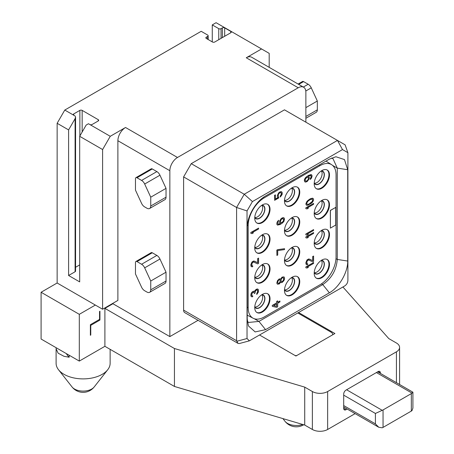 <?xml version="1.0" encoding="UTF-8"?>
<svg xmlns="http://www.w3.org/2000/svg" width="454" height="454" viewBox="0 0 454 454"><rect width="100%" height="100%" fill="white"/><g stroke="black" fill="none" stroke-linecap="round" stroke-linejoin="round"><path stroke-width="0.68" d="M279.108 283.228L278.376 283.449L277.723 282.649L277.888 281.378L278.864 279.931L279.675 279.755L280.249 280.515L280.084 281.781L278.864 283.461M278.784 283.415L278.302 283.404M280.651 282.133L281.298 282.643L282.116 282.467L283.903 280.697L284.55 278.852L284.391 277.326L283.903 276.872L282.116 277.173L280.651 279.193L279.352 278.915L277.559 280.68L276.912 282.53L277.071 283.756L277.559 284.21L279.352 283.915L280.651 282.133M283.739 279.176L283.251 280.634L282.116 281.73L281.139 281.264L281.139 279.499L282.116 277.905L283.251 277.689L283.739 278.586L283.574 279.857M279.675 279.755L280.163 280.061L280.322 281.145L279.187 283.273M320.008 165.642L264.228 197.848A22.694 13.104 120 0 0 248.179 225.644L248.179 307.704A22.694 13.104 120 0 0 253.162 318.248A22.694 13.104 120 0 0 264.228 316.971L320.008 284.766A22.694 13.104 120 0 0 336.056 256.97L336.056 174.909A22.694 13.104 120 0 0 331.63 164.689A22.694 13.104 120 0 0 320.008 165.642L319.1 165.063M321.841 170.585A10.805 6.237 120 0 0 314.781 180.107A10.805 6.237 120 0 0 316.438 188.768A10.805 6.237 120 0 0 321.841 188.234A10.805 6.237 120 0 0 328.9 178.711A10.805 6.237 120 0 0 327.249 170.051A10.805 6.237 120 0 0 321.841 170.585M321.841 200.407A10.805 6.237 120 0 0 314.781 209.93A10.805 6.237 120 0 0 316.438 218.59A10.805 6.237 120 0 0 321.841 218.056A10.805 6.237 120 0 0 328.9 208.534A10.805 6.237 120 0 0 327.249 199.874A10.805 6.237 120 0 0 321.841 200.407M321.841 230.235A10.805 6.237 120 0 0 314.781 239.757A10.805 6.237 120 0 0 316.438 248.417A10.805 6.237 120 0 0 321.841 247.878A10.805 6.237 120 0 0 328.9 238.356A10.805 6.237 120 0 0 327.249 229.696A10.805 6.237 120 0 0 321.841 230.235M321.841 260.057A10.805 6.237 120 0 0 314.781 269.58A10.805 6.237 120 0 0 316.438 278.24A10.805 6.237 120 0 0 321.841 277.706A10.805 6.237 120 0 0 328.9 268.183A10.805 6.237 120 0 0 327.249 259.523A10.805 6.237 120 0 0 321.841 260.057M292.115 187.746A10.805 6.237 120 0 0 285.055 197.269A10.805 6.237 120 0 0 286.712 205.929A10.805 6.237 120 0 0 292.115 205.395A10.805 6.237 120 0 0 299.175 195.873A10.805 6.237 120 0 0 297.523 187.213A10.805 6.237 120 0 0 292.115 187.746M292.115 217.568A10.805 6.237 120 0 0 285.055 227.096A10.805 6.237 120 0 0 286.712 235.751A10.805 6.237 120 0 0 292.115 235.217A10.805 6.237 120 0 0 299.175 225.695A10.805 6.237 120 0 0 297.523 217.035A10.805 6.237 120 0 0 292.115 217.568M292.115 247.396A10.805 6.237 120 0 0 285.055 256.919A10.805 6.237 120 0 0 286.712 265.579A10.805 6.237 120 0 0 292.115 265.045A10.805 6.237 120 0 0 299.175 255.517A10.805 6.237 120 0 0 297.523 246.863A10.805 6.237 120 0 0 292.115 247.396M292.115 277.218A10.805 6.237 120 0 0 285.055 286.741A10.805 6.237 120 0 0 286.712 295.401A10.805 6.237 120 0 0 292.115 294.867A10.805 6.237 120 0 0 299.175 285.345A10.805 6.237 120 0 0 297.523 276.685A10.805 6.237 120 0 0 292.115 277.218M262.389 204.907A10.805 6.237 120 0 0 255.33 214.43A10.805 6.237 120 0 0 256.987 223.09A10.805 6.237 120 0 0 262.389 222.556A10.805 6.237 120 0 0 269.449 213.034A10.805 6.237 120 0 0 267.798 204.374A10.805 6.237 120 0 0 262.389 204.907M262.389 234.735A10.805 6.237 120 0 0 255.33 244.258A10.805 6.237 120 0 0 256.987 252.918A10.805 6.237 120 0 0 262.389 252.379A10.805 6.237 120 0 0 269.449 242.856A10.805 6.237 120 0 0 267.798 234.196A10.805 6.237 120 0 0 262.389 234.735M262.389 264.557A10.805 6.237 120 0 0 255.33 274.08A10.805 6.237 120 0 0 256.987 282.74A10.805 6.237 120 0 0 262.389 282.206A10.805 6.237 120 0 0 269.449 272.684A10.805 6.237 120 0 0 267.798 264.024A10.805 6.237 120 0 0 262.389 264.557M262.389 294.379A10.805 6.237 120 0 0 255.33 303.902A10.805 6.237 120 0 0 256.987 312.562A10.805 6.237 120 0 0 262.389 312.029A10.805 6.237 120 0 0 269.449 302.506A10.805 6.237 120 0 0 267.798 293.846A10.805 6.237 120 0 0 262.389 294.379M335.75 207.382L330.325 210.423L330.404 228.118L335.75 225.025L335.75 207.382L330.404 210.469L330.404 228.118M258.57 228.112L250.852 232.482L250.852 233.367L252.066 233.634L253.366 232.885L252.231 232.658L258.57 228.998L258.57 228.112L250.931 232.527L250.931 233.407M253.366 232.885L252.265 232.635M258.57 258.116L257.679 258.542L257.679 262.656L253.616 261.033L251.993 261.975L250.852 264.688L251.017 266.214L252.066 266.873L252.719 266.64L252.719 265.908L251.902 265.641L251.902 263.581L253.043 262.191L253.695 262.106L257.758 263.882L258.57 263.411L258.57 258.116L257.758 258.587L257.758 262.701L254.183 261.09L252.066 262.015L250.931 264.733L251.42 266.657M252.719 265.908L252.174 265.851M257.378 289.93L257.679 291.633L256.709 293.664L256.782 294.442L258.405 292.036L258.405 289.68L257.679 288.982L256.709 289.107L255.403 290.004L254.592 291.496M254.915 290.577L254.671 291.547L253.616 291.184L251.993 292.121L251.017 293.863L251.017 296.212L252.066 296.871L252.719 296.644L252.719 295.906L251.902 295.639L251.743 294.998L252.231 292.955L253.695 292.109L254.342 293.5L254.995 293.125L255.483 290.929L256.782 289.885L257.435 289.953L257.758 290.793L256.782 294.442M252.719 295.906L252.174 295.849M253.951 292.194L254.342 293.5M280.941 192.541L281.372 194.13L280.231 196.111L280.311 197.036L282.099 194.533L282.257 192.819L281.611 191.724L280.146 191.832L278.682 192.973L277.383 195.634L277.547 197.161L278.03 197.615L275.43 199.113L275.43 194.851L274.619 195.322L274.619 200.322L278.847 197.882L278.194 195.169L278.682 193.858L279.982 192.666L280.958 192.541L281.446 193.291L281.281 194.851L280.311 196.151L280.311 197.036M281.611 191.724L280.067 191.792L278.608 192.927L277.303 195.595L277.468 197.115L277.956 197.569L275.43 199.028M275.43 194.851L274.539 195.277L274.619 200.322M278.62 224.242L277.723 223.674L278.62 220.275L276.997 222.534L276.832 223.953L277.559 225.093L280.163 224.475L282.439 223.01L283.903 221.433L284.55 218.851L283.903 217.755L283.177 217.648L281.548 218.289L279.76 220.792L279.596 222.358L280.413 223.504L278.154 224.231M284.55 248.701L277.649 249.66L276.832 250.131L276.912 255.471L277.723 255L277.723 250.585L284.55 249.587L284.55 248.701L277.723 249.706L276.912 250.177L276.912 255.471M280.737 282.292L281.298 282.643M283.903 276.872L282.036 277.127L280.589 279.114M280.487 278.994L279.272 278.87L277.485 280.64L276.832 283.075L277.559 284.21M279.965 301.059L277.689 302.37L277.615 300.86L276.639 301.422L276.639 302.892L272.247 305.429L272.326 306.354L276.713 307.347L277.689 306.785L277.689 303.255L279.965 301.938L279.891 301.013L277.689 302.285M311.41 174.665L308.731 175.244L305.644 177.469L304.503 179.302L304.345 180.862L304.992 181.958L305.724 182.071L307.182 181.521L309.134 178.921L309.299 177.355L308.487 176.209L310.275 175.471L311.086 175.738L311.251 176.964L310.275 179.444L311.41 178.195L312.063 176.351L311.898 175.119L310.763 174.603L306.535 176.748L304.583 179.341L304.418 180.908L305.071 182.003M310.74 175.482L311.172 176.924L310.196 178.66L310.275 179.444M313.589 203.409L305.871 207.779L305.871 208.658L307.086 208.931L308.385 208.176L307.25 207.955L313.589 204.289L313.589 203.409L305.951 207.819L305.951 208.704M308.385 208.176L307.284 207.932M312.942 198.341L310.423 198.676L307.012 201.236L305.871 203.954L306.524 205.197L307.738 205.316L311.802 202.972L312.942 201.576L313.589 199.584L313.425 198.795L312.454 198.182L310.502 198.721L308.226 200.186L306.109 203.023L306.109 204.788L306.598 205.242M313.589 232.527L305.871 236.897L305.871 237.777L307.086 238.049L308.385 237.294L307.25 237.073L313.589 233.407L313.589 232.527L305.951 236.937L305.951 237.822M308.385 237.294L307.284 237.05M313.589 229.588L305.871 233.952L305.871 234.837L307.086 235.104L308.385 234.355L307.25 234.128L313.589 230.467L313.589 229.588L305.951 233.997L305.951 234.883M308.385 234.355L307.284 234.105M313.589 262.526L305.871 266.895L305.871 267.781L307.086 268.047L308.385 267.298L307.25 267.071L313.589 263.411L313.589 262.526L305.951 266.941L305.951 267.82M308.385 267.298L307.284 267.048M313.589 256.056L312.698 256.482L312.698 260.602L308.635 258.979L307.012 259.915L305.871 262.633L306.036 264.154L307.086 264.813L307.738 264.586L307.738 263.848L306.927 263.581L306.927 261.521L308.062 260.131L308.714 260.051L312.778 261.822L313.589 261.351L313.589 256.056L312.778 256.527L312.778 260.647L309.202 259.035L307.086 259.96L305.951 262.673L306.439 264.597M307.738 263.848L307.193 263.791M263.399 197.371L264.228 197.848M247.226 307.205L248.179 307.704M247.351 225.167L248.179 225.644M331.482 158.054L333.02 158.707L337.271 168.111L337.271 259.433C336.408 270.113 331.573 278.495 322.754 284.584L258.945 321.421L248.678 322.436L247.345 321.438M329.371 159.138L335.915 156.749L344.478 159.581L347.707 169.722L347.707 261.05C347.963 272.218 339.166 287.45 329.371 292.813L265.562 329.655L255.165 331.925L248.429 325.927L247.226 319.066L247.226 227.738C246.97 216.569 255.761 201.338 265.562 195.975L329.371 159.138M344.592 286.014C346.686 284.675 347.787 282.763 347.9 280.283L347.9 152.692L345.102 144.837L337.464 140.422L244.235 194.25L252.435 201.57L247.033 210.928L247.033 338.519L249.365 340.846L344.592 286.014M347.9 152.692L342.498 149.57L252.435 201.57M247.033 210.928L236.591 207.484L183.609 176.895L191.248 163.656L284.476 109.834L337.464 140.422L342.498 149.57M191.248 163.656L244.235 194.25L236.591 207.484L236.591 340.721L238.049 343.394L239.269 343.553L249.365 340.846M183.609 176.895L183.609 310.133A5.403 3.121 -60 0 0 184.727 312.607L238.049 343.394M102.604 149.542L79.683 136.302L86.175 125.054L88.468 123.732L110.248 136.302L102.604 149.542L102.604 309.248L117.887 300.429L117.887 140.717A10.805 6.237 -60 0 1 125.531 127.483L177.491 157.481A10.805 6.237 120 0 0 169.853 170.715L169.853 336.601L112.541 303.516M177.491 157.481L298.233 87.775L246.267 57.771A10.805 6.237 -60 0 1 251.669 57.238L303.635 87.242A10.805 6.237 120 0 0 298.233 87.775M305.871 122.188L305.871 92.185A10.805 6.237 120 0 0 303.635 87.242M198.075 320.308L169.853 336.601M150.751 289.839L166.033 281.015L166.033 272.19L159.956 259.03A5.403 3.121 60 0 0 156.868 255.426L152.277 252.776A2.162 1.249 60 0 0 151.193 252.668L135.911 261.493A2.162 1.249 -120 0 0 135.468 262.486L135.468 273.955L141.54 287.115A5.403 3.121 -120 0 0 144.627 290.719L146.926 292.041A5.403 3.121 -120 0 0 149.627 292.314A5.403 3.121 -120 0 0 150.751 289.839L150.751 281.015L144.673 267.854A5.403 3.121 -120 0 0 141.586 264.251L136.995 261.6A2.162 1.249 -120 0 0 135.911 261.493M166.033 281.015A5.403 3.121 60 0 1 164.91 283.489L149.627 292.314M150.751 206.014L166.033 197.189L166.033 188.365L159.956 175.204A5.403 3.121 60 0 0 156.868 171.601L152.277 168.95A2.162 1.249 60 0 0 151.193 168.843L135.911 177.667A2.162 1.249 -120 0 0 135.468 178.66L135.468 190.13L141.54 203.29A5.403 3.121 -120 0 0 144.627 206.893L146.926 208.216A5.403 3.121 -120 0 0 149.627 208.482A5.403 3.121 -120 0 0 150.751 206.014L150.751 197.189L144.673 184.029A5.403 3.121 -120 0 0 141.586 180.425L136.995 177.775A2.162 1.249 -120 0 0 135.911 177.667M166.033 197.189A5.403 3.121 60 0 1 164.91 199.664L149.627 208.482M89.807 124.504A1.623 0.936 0 0 0 92.1 124.504L98.212 120.974A1.623 0.936 0 0 0 98.688 120.31A1.623 0.936 0 0 0 98.212 119.652L82.163 110.384A1.623 0.936 0 0 0 79.87 110.384L73.758 113.914A1.623 0.936 0 0 0 73.287 114.578A1.623 0.936 0 0 0 73.758 115.237L75.097 116.008L75.574 117.058L75.097 118.659L68.599 129.906L68.599 275.499L79.683 281.894L79.683 136.302M206.343 37.149L206.343 38.471A1.623 0.936 0 0 1 205.866 37.813A1.623 0.936 0 0 1 206.343 37.149L207.677 36.377A1.623 0.936 0 0 0 208.153 35.713A1.623 0.936 0 0 0 207.677 35.054L201.184 31.303L64.78 110.055L73.758 115.237L73.758 113.914M206.343 38.471L212.455 42.001A1.623 0.936 0 0 0 214.748 42.001L230.791 32.739A1.623 0.936 0 0 0 231.268 32.075A1.623 0.936 0 0 0 230.791 31.411L224.679 27.881A1.623 0.936 0 0 0 222.386 27.881L221.053 28.659L221.053 38.363M246.267 57.771L261.549 48.953L216.081 22.7L212.262 24.908L218.76 28.659A1.623 0.936 0 0 0 221.053 28.659M110.248 136.302L125.531 127.483M64.78 110.055L57.142 123.289L57.142 283.001L41.093 292.262L79.302 314.321L95.346 305.06L102.604 309.248M112.921 303.737L104.897 308.368L104.897 346.311L79.302 361.089L41.093 339.03L41.093 292.262M79.302 314.321L79.302 361.089M99.551 311.455L99.931 311.234L99.931 320.059L90.76 325.353L90.76 335.058L90.38 335.279L90.38 324.689L99.551 319.395L99.551 311.455M355.119 413.617L327.652 429.473A10.805 6.237 180 0 1 312.369 429.473L312.369 391.53L304.725 387.12L174.438 348.513L104.897 308.368M174.438 348.513L174.438 386.456L104.897 346.311M342.912 286.985L388.783 338.588L396.427 343.003A10.805 6.237 0 0 1 399.588 347.412A10.805 6.237 0 0 1 396.427 351.822L327.652 391.53A10.805 6.237 0 0 1 312.369 391.53M259.643 335.058L295.94 356.015L334.91 333.514L298.613 312.556M212.262 24.908L212.262 41.893M312.369 429.473L304.725 425.063L174.438 386.456M332.617 334.836A5.403 3.121 0 0 0 332.674 334.399A5.403 3.121 0 0 0 331.091 332.192L297.847 312.999M295.174 355.573A5.403 3.121 0 0 0 296.7 355.573M380.378 373.392L380.378 372.91A3.24 1.873 120 0 0 379.709 371.429A3.24 1.873 120 0 0 378.086 371.588L345.988 390.117A3.24 1.873 120 0 0 343.695 394.089L343.695 408.384A3.24 1.873 120 0 0 344.37 409.866A3.24 1.873 120 0 0 345.988 409.707L347.168 409.026M304.725 387.12L304.725 425.063M383.051 427.401L411.324 411.074A5.403 3.121 180 0 0 412.011 410.592L412.907 408.072L412.907 392.199L412.011 393.119A5.403 3.121 180 0 1 411.324 393.607L383.051 409.928L383.051 427.401A5.403 3.121 0 0 1 382.211 427.793L378.761 427.265L375.413 423.871L343.695 405.558M383.051 409.928A5.403 3.121 0 0 1 382.211 410.325L375.413 413.458L375.413 423.871M412.907 392.199L377.671 371.826M57.142 283.001L95.346 305.06M57.142 123.289L68.599 129.906M75.574 117.058L75.574 271.089A1.623 0.936 180 0 1 75.097 271.747L68.599 275.499M79.683 264.909L75.574 267.281M110.135 349.336L110.135 363.296A27.019 15.601 180 0 1 107.717 369.743A27.019 15.601 180 0 1 102.224 374.323A27.019 15.601 180 0 1 64.014 374.323A27.019 15.601 180 0 1 58.521 369.743A27.019 15.601 180 0 1 56.103 363.296L56.103 348.746L58.14 353.201L64.014 356.305L69.161 357.236A27.019 15.601 180 0 1 66.403 353.643M69.161 355.238L69.161 357.236M56.188 347.747L56.103 348.746M261.549 48.953L269.194 53.362L269.194 67.357M90.38 334.836L90.76 335.058M90.38 325.132L90.76 325.353M99.165 319.616L99.931 320.059M314.486 213.062A7.292 4.211 120 0 0 316.954 212.364A7.292 4.211 -60 0 0 321.483 200.946M314.247 212.631A7.292 4.211 120 0 0 315.365 213.919A7.292 4.211 120 0 0 319.014 213.556A7.292 4.211 -60 0 0 323.781 207.126A7.292 4.211 -60 0 0 322.663 201.281A7.292 4.211 -60 0 0 320.989 200.957M314.213 213.096A7.565 4.37 120 0 0 319.014 213.777A7.565 4.37 -60 0 0 324.224 205.991A7.565 4.37 -60 0 0 321.375 200.696M316.177 218.425A10.805 6.237 120 0 0 321.307 217.75A10.805 6.237 -60 0 0 328.293 208.471A10.805 6.237 -60 0 0 326.971 199.732M314.486 242.89A7.292 4.211 120 0 0 316.954 242.192A7.292 4.211 -60 0 0 321.483 230.768M314.247 242.453A7.292 4.211 120 0 0 315.365 243.741A7.292 4.211 120 0 0 319.014 243.378A7.292 4.211 -60 0 0 323.781 236.954A7.292 4.211 -60 0 0 322.663 231.109A7.292 4.211 -60 0 0 320.989 230.785M314.213 242.924A7.565 4.37 120 0 0 319.014 243.599A7.565 4.37 -60 0 0 324.224 235.813A7.565 4.37 -60 0 0 321.375 230.518M316.177 248.253A10.805 6.237 120 0 0 321.307 247.572A10.805 6.237 -60 0 0 328.293 238.293A10.805 6.237 -60 0 0 326.971 229.554M314.486 272.712A7.292 4.211 120 0 0 316.954 272.014A7.292 4.211 -60 0 0 321.483 260.596M314.247 272.275A7.292 4.211 120 0 0 315.365 273.563A7.292 4.211 120 0 0 319.014 273.206A7.292 4.211 -60 0 0 323.781 266.776A7.292 4.211 -60 0 0 322.663 260.931A7.292 4.211 -60 0 0 320.989 260.607M314.213 272.746A7.565 4.37 120 0 0 319.014 273.427A7.565 4.37 -60 0 0 324.224 265.641A7.565 4.37 -60 0 0 321.375 260.341M316.177 278.075A10.805 6.237 120 0 0 321.307 277.394A10.805 6.237 -60 0 0 328.293 268.115A10.805 6.237 -60 0 0 326.971 259.382M284.76 289.873A7.292 4.211 120 0 0 287.229 289.175A7.292 4.211 -60 0 0 291.757 277.757M284.522 289.442A7.292 4.211 120 0 0 285.64 290.73A7.292 4.211 120 0 0 289.289 290.367A7.292 4.211 -60 0 0 294.056 283.937A7.292 4.211 -60 0 0 292.938 278.092A7.292 4.211 -60 0 0 291.264 277.769M284.488 289.907A7.565 4.37 120 0 0 289.289 290.588A7.565 4.37 -60 0 0 294.498 282.802A7.565 4.37 -60 0 0 291.65 277.507M286.451 295.236A10.805 6.237 120 0 0 291.581 294.561A10.805 6.237 -60 0 0 298.567 285.277A10.805 6.237 -60 0 0 297.245 276.543M255.034 307.035A7.292 4.211 120 0 0 257.503 306.337A7.292 4.211 -60 0 0 262.032 294.918M254.796 306.603A7.292 4.211 120 0 0 255.914 307.891A7.292 4.211 120 0 0 259.563 307.528A7.292 4.211 -60 0 0 264.33 301.098A7.292 4.211 -60 0 0 263.212 295.253A7.292 4.211 -60 0 0 261.538 294.93M254.762 307.069A7.565 4.37 120 0 0 259.563 307.75A7.565 4.37 -60 0 0 264.773 299.963A7.565 4.37 -60 0 0 261.924 294.669M256.726 312.397A10.805 6.237 120 0 0 261.856 311.722A10.805 6.237 -60 0 0 268.842 302.443A10.805 6.237 -60 0 0 267.519 293.704M314.486 183.24A7.292 4.211 120 0 0 316.954 182.542A7.292 4.211 -60 0 0 321.483 171.118M314.247 182.803A7.292 4.211 120 0 0 315.365 184.091A7.292 4.211 120 0 0 319.014 183.734A7.292 4.211 -60 0 0 323.781 177.304A7.292 4.211 -60 0 0 322.663 171.459A7.292 4.211 -60 0 0 320.989 171.135M314.213 183.274A7.565 4.37 120 0 0 319.014 183.955A7.565 4.37 -60 0 0 324.224 176.169A7.565 4.37 -60 0 0 321.375 170.869M316.177 188.603A10.805 6.237 120 0 0 321.307 187.922A10.805 6.237 -60 0 0 328.293 178.643A10.805 6.237 -60 0 0 326.971 169.904M255.034 217.562A7.292 4.211 120 0 0 257.503 216.864A7.292 4.211 -60 0 0 262.032 205.446M254.796 217.131A7.292 4.211 120 0 0 255.914 218.419A7.292 4.211 120 0 0 259.563 218.056A7.292 4.211 -60 0 0 264.33 211.626A7.292 4.211 -60 0 0 263.212 205.781A7.292 4.211 -60 0 0 261.538 205.458M254.762 217.597A7.565 4.37 120 0 0 259.563 218.278A7.565 4.37 -60 0 0 264.773 210.491A7.565 4.37 -60 0 0 261.924 205.197M256.726 222.925A10.805 6.237 120 0 0 261.856 222.25A10.805 6.237 -60 0 0 268.842 212.966A10.805 6.237 -60 0 0 267.519 204.232M284.76 200.401A7.292 4.211 120 0 0 287.229 199.703A7.292 4.211 -60 0 0 291.757 188.285M284.522 199.964A7.292 4.211 120 0 0 285.64 201.253A7.292 4.211 120 0 0 289.289 200.895A7.292 4.211 -60 0 0 294.056 194.465A7.292 4.211 -60 0 0 292.938 188.62A7.292 4.211 -60 0 0 291.264 188.297M284.488 200.435A7.565 4.37 120 0 0 289.289 201.116A7.565 4.37 -60 0 0 294.498 193.33A7.565 4.37 -60 0 0 291.65 188.03M286.451 205.764A10.805 6.237 120 0 0 291.581 205.083A10.805 6.237 -60 0 0 298.567 195.805A10.805 6.237 -60 0 0 297.245 187.071M255.034 247.39A7.292 4.211 120 0 0 257.503 246.687A7.292 4.211 -60 0 0 262.032 235.268M254.796 246.953A7.292 4.211 120 0 0 255.914 248.242A7.292 4.211 120 0 0 259.563 247.878A7.292 4.211 -60 0 0 264.33 241.454A7.292 4.211 -60 0 0 263.212 235.609A7.292 4.211 -60 0 0 261.538 235.28M254.762 247.419A7.565 4.37 120 0 0 259.563 248.1A7.565 4.37 -60 0 0 264.773 240.314A7.565 4.37 -60 0 0 261.924 235.019M256.726 252.747A10.805 6.237 120 0 0 261.856 252.072A10.805 6.237 -60 0 0 268.842 242.794A10.805 6.237 -60 0 0 267.519 234.054M284.76 230.223A7.292 4.211 120 0 0 287.229 229.525A7.292 4.211 -60 0 0 291.757 218.107M284.522 229.792A7.292 4.211 120 0 0 285.64 231.08A7.292 4.211 120 0 0 289.289 230.717A7.292 4.211 -60 0 0 294.056 224.293A7.292 4.211 -60 0 0 292.938 218.442A7.292 4.211 -60 0 0 291.264 218.119M284.488 230.257A7.565 4.37 120 0 0 289.289 230.938A7.565 4.37 -60 0 0 294.498 223.152A7.565 4.37 -60 0 0 291.65 217.858M286.451 235.586A10.805 6.237 120 0 0 291.581 234.911A10.805 6.237 -60 0 0 298.567 225.632A10.805 6.237 -60 0 0 297.245 216.893M255.034 277.212A7.292 4.211 120 0 0 257.503 276.514A7.292 4.211 -60 0 0 262.032 265.096M254.796 276.775A7.292 4.211 120 0 0 255.914 278.064A7.292 4.211 120 0 0 259.563 277.706A7.292 4.211 -60 0 0 264.33 271.276A7.292 4.211 -60 0 0 263.212 265.431A7.292 4.211 -60 0 0 261.538 265.108M254.762 277.246A7.565 4.37 120 0 0 259.563 277.927A7.565 4.37 -60 0 0 264.773 270.141A7.565 4.37 -60 0 0 261.924 264.841M256.726 282.575A10.805 6.237 120 0 0 261.856 281.894A10.805 6.237 -60 0 0 268.842 272.616A10.805 6.237 -60 0 0 267.519 263.876M284.76 260.051A7.292 4.211 120 0 0 287.229 259.353A7.292 4.211 -60 0 0 291.757 247.929M284.522 259.614A7.292 4.211 120 0 0 285.64 260.902A7.292 4.211 120 0 0 289.289 260.545A7.292 4.211 -60 0 0 294.056 254.115A7.292 4.211 -60 0 0 292.938 248.27A7.292 4.211 -60 0 0 291.264 247.946M284.488 260.085A7.565 4.37 120 0 0 289.289 260.761A7.565 4.37 -60 0 0 294.498 252.98A7.565 4.37 -60 0 0 291.65 247.68M286.451 265.414A10.805 6.237 120 0 0 291.581 264.733A10.805 6.237 -60 0 0 298.567 255.454A10.805 6.237 -60 0 0 297.245 246.715M303.312 87.055L308.17 84.251L303.578 81.601A2.162 1.249 60 0 0 302.5 81.493L298.091 84.035M308.17 84.251A5.403 3.121 60 0 1 311.262 87.849L317.335 101.009L305.871 107.626M305.871 116.451L317.335 109.834A5.403 3.121 60 0 1 316.217 112.308L305.871 118.278M317.335 109.834L317.335 101.009M166.033 272.19L150.751 281.015M166.033 188.365L150.751 197.189M257.758 289.028L256.782 289.147L254.995 290.622M251.017 296.212L251.42 296.661M250.852 295.276L251.09 296.258M250.852 294.986L250.931 295.321M251.017 293.863L250.931 295.026M251.34 293.085L251.09 293.903M251.993 292.121L251.42 293.131M252.64 291.599L252.066 292.166M253.616 291.184L253.043 291.457M254.183 291.241L253.695 291.224M280.737 219.055L279.675 221.666L279.834 223.045L280.487 223.55L278.699 224.287M281.548 218.289L280.81 219.095M282.36 217.818L281.628 218.334M283.177 217.648L282.439 217.863M283.903 217.755L283.251 217.687M276.997 224.594L277.559 225.093M276.832 223.953L277.071 224.639M276.832 223.362L276.912 223.998M276.997 222.534L276.912 223.408M277.485 221.518L277.071 222.579M278.137 220.701L277.559 221.563M278.699 220.315L278.211 220.746M281.298 219.407L282.763 218.561L283.739 219.174L283.251 221.365L281.298 222.789L280.487 222.08L280.487 221.053L281.298 219.407M283.234 218.573L283.665 220.156L283.177 221.319L282.201 222.324L280.935 222.647M272.247 305.429L272.326 306.354M276.639 302.892L272.326 305.468M276.639 301.422L276.713 302.937M277.689 300.9L276.713 301.467M276.713 306.319L273.626 305.599L276.713 303.817L276.713 306.319L273.66 305.582M276.639 303.862L276.639 306.274M307.023 177.202L308.323 177.332L308.323 179.245L307.023 180.879L305.724 181.186L305.236 180.584L305.394 179.024L307.023 177.202M307.977 177.077L308.408 178.666L307.92 179.829L306.944 180.834L305.667 181.14M309.202 204.033L307.25 204.425L306.762 203.528L306.927 202.7L308.226 200.918L310.337 199.55L312.29 199.158L312.778 200.055L312.613 200.884L311.313 202.666L308.226 204.448M308.147 204.402L307.193 204.379M312.267 199.158L312.698 200.01L312.21 201.468L309.123 203.988M283.5 279.812L282.524 281.406L281.429 281.628M283.205 277.689L283.665 279.131M332.589 165.409L337.271 168.111L347.707 169.722M236.591 340.721L183.609 310.133M117.887 140.717L169.853 170.715M396.427 382.66L396.427 351.822M327.652 429.473L327.652 391.53M345.988 409.707L343.695 408.384M343.695 395.15L375.413 413.458M382.211 410.325L346.601 389.765M412.011 393.119L376.406 372.558M411.324 411.074L411.324 393.607M380.378 372.91L378.086 371.588M302.733 424.473A12.451 7.185 180 0 1 284.959 421.244L282.904 418.594M75.097 118.659L75.097 271.747M79.87 110.384L79.87 135.973M82.163 110.384L82.163 132M98.212 119.652L98.212 120.974M72.078 386.984A14.051 14.051 0 0 0 94.165 386.984A12.127 7.003 0 0 1 91.697 389.038A12.127 7.003 180 0 1 72.078 386.984L58.521 369.743M218.76 28.659L218.76 39.685M222.386 27.881L222.386 37.591M224.679 27.881L224.679 36.269M230.791 31.411L230.791 32.739M207.677 36.377L207.677 39.243M298.721 84.404L303.578 81.601M305.797 91.004L311.262 87.849M144.673 267.854L159.956 259.03M141.586 264.251L156.868 255.426M136.995 261.6L152.277 252.776M144.673 184.029L159.956 175.204M141.586 180.425L156.868 171.601M136.995 177.775L152.277 168.95M247.033 338.519L236.676 341.294M254.263 318.719L258.945 321.421L265.562 329.655M329.371 292.813L322.754 284.584L321.472 283.841M335.988 258.695L337.271 259.433L347.707 261.05M253.162 318.248L247.226 315.15M325.978 161.091L331.63 164.689M399.588 384.487L399.588 347.412M378.761 427.265L343.695 407.022M332.674 334.808L332.674 334.399M284.959 421.244A14.375 14.375 0 0 0 303.726 424.762M94.165 386.984L107.717 369.743M208.153 39.521L208.153 35.713"/></g></svg>
